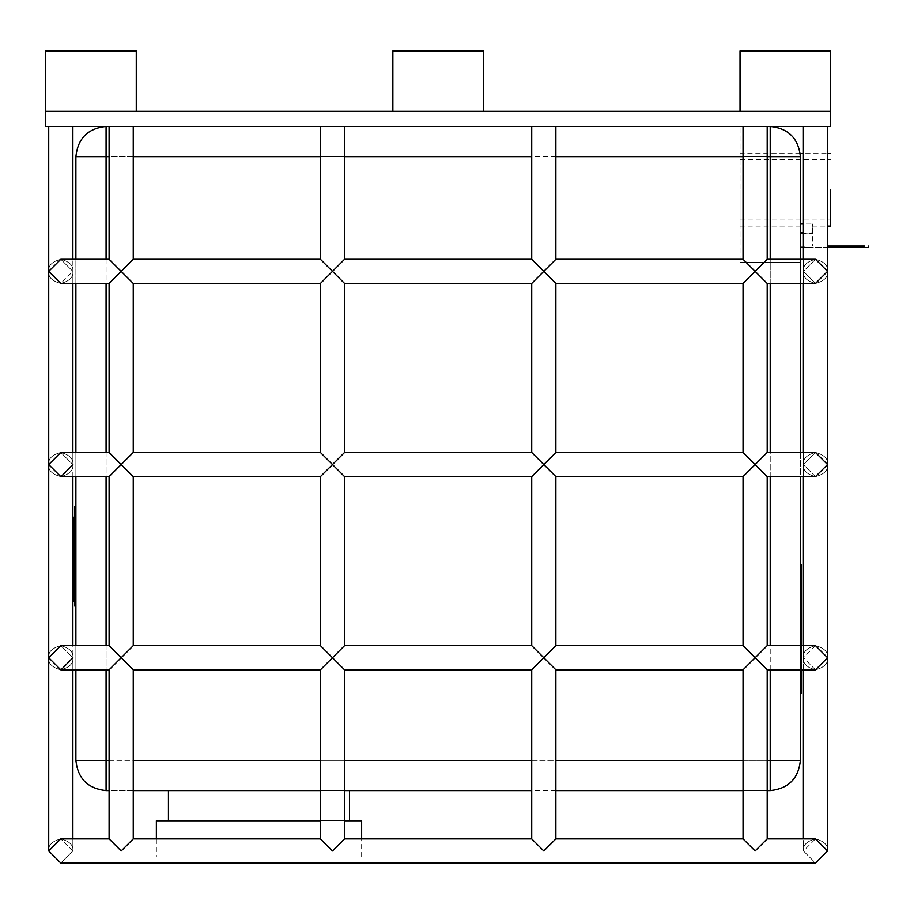 <?xml version="1.0" encoding="UTF-8"?>
<svg xmlns="http://www.w3.org/2000/svg" width="914" height="914" viewBox="0 0 914 914"><rect width="100%" height="100%" fill="white"/><g stroke="black" fill="none" stroke-linecap="round" stroke-linejoin="round"><path stroke-width="0.69" stroke-dasharray="4.57 3.43" d="M767.189 838.881L755.113 850.945L743.036 838.881L743.036 669.825L755.113 657.749L743.036 669.825L755.113 657.749L743.036 645.672L767.189 669.825L767.189 838.881L755.113 850.945L743.036 838.881L755.113 850.945L767.189 838.881L815.482 838.881L803.417 850.945C802.721 845.244 806.754 841.211 815.482 838.881C824.222 841.211 828.244 845.244 827.558 850.945L815.482 838.881L803.417 850.945C802.721 845.244 806.754 841.211 815.482 838.881C824.222 841.211 828.244 845.244 827.558 850.945C828.244 845.244 824.222 841.211 815.482 838.881C806.754 841.211 802.721 845.244 803.417 850.945L803.417 657.749C802.721 663.461 806.754 667.483 815.482 669.825C824.222 667.483 828.244 663.461 827.558 657.749C828.244 652.036 824.222 648.015 815.482 645.672C806.754 648.015 802.721 652.036 803.417 657.749L803.417 271.344C802.721 277.056 806.754 281.078 815.482 283.42C824.222 281.078 828.244 277.056 827.558 271.344C828.244 277.056 824.222 281.078 815.482 283.42C806.754 281.078 802.721 277.056 803.417 271.344C802.721 277.056 806.754 281.078 815.482 283.42C824.222 281.078 828.244 277.056 827.558 271.344C828.244 277.056 824.222 281.078 815.482 283.42C806.754 281.078 802.721 277.056 803.417 271.344C802.721 277.056 806.754 281.078 815.482 283.42C824.222 281.078 828.244 277.056 827.558 271.344C828.244 277.056 824.222 281.078 815.482 283.42C806.754 281.078 802.721 277.056 803.417 271.344C802.721 277.056 806.754 281.078 815.482 283.42C824.222 281.078 828.244 277.056 827.558 271.344C828.244 277.056 824.222 281.078 815.482 283.42C806.754 281.078 802.721 277.056 803.417 271.344L815.482 283.42L827.558 271.344L827.558 126.44L803.417 126.44L827.558 126.44L803.417 126.44L827.558 126.44L803.417 126.44L827.558 126.44L803.417 126.44L827.558 126.44L827.558 271.344L827.558 126.44M803.417 669.825L803.417 657.749C802.721 652.036 806.754 648.015 815.482 645.672C824.222 648.015 828.244 652.036 827.558 657.749C828.244 663.461 824.222 667.483 815.482 669.825C806.754 667.483 802.721 663.461 803.417 657.749C802.721 652.036 806.754 648.015 815.482 645.672C824.222 648.015 828.244 652.036 827.558 657.749C828.244 663.461 824.222 667.483 815.482 669.825C806.754 667.483 802.721 663.461 803.417 657.749C802.721 652.036 806.754 648.015 815.482 645.672C824.222 648.015 828.244 652.036 827.558 657.749C828.244 663.461 824.222 667.483 815.482 669.825C806.754 667.483 802.721 663.461 803.417 657.749C802.721 652.036 806.754 648.015 815.482 645.672C824.222 648.015 828.244 652.036 827.558 657.749L827.558 850.945C828.244 845.244 824.222 841.211 815.482 838.881C806.754 841.211 802.721 845.244 803.417 850.945C802.721 845.244 806.754 841.211 815.482 838.881C824.222 841.211 828.244 845.244 827.558 850.945C828.244 845.244 824.222 841.211 815.482 838.881C806.754 841.211 802.721 845.244 803.417 850.945L815.482 863.022L827.558 850.945C828.244 845.244 824.222 841.211 815.482 838.881C806.754 841.211 802.721 845.244 803.417 850.945C802.721 845.244 806.754 841.211 815.482 838.881C824.222 841.211 828.244 845.244 827.558 850.945C828.244 845.244 824.222 841.211 815.482 838.881C806.754 841.211 802.721 845.244 803.417 850.945C802.721 845.244 806.754 841.211 815.482 838.881C824.222 841.211 828.244 845.244 827.558 850.945L827.558 464.552C828.244 458.839 824.222 454.818 815.482 452.476C806.754 454.818 802.721 458.839 803.417 464.552C802.721 470.253 806.754 474.286 815.482 476.617C824.222 474.286 828.244 470.253 827.558 464.552L827.558 271.344C828.244 277.056 824.222 281.078 815.482 283.42C806.754 281.078 802.721 277.056 803.417 271.344L815.482 283.42L767.189 283.42L755.113 271.344L743.036 283.42L755.113 271.344L767.189 283.42L767.189 452.476L743.036 476.617L755.113 464.552L767.189 476.617L755.113 464.552L767.189 476.617L767.189 645.672L755.113 657.749L767.189 645.672L755.113 657.749L767.189 669.825L743.036 645.672L743.036 476.617L755.113 464.552L743.036 452.476L743.036 283.42L755.113 271.344L767.189 283.42M61.067 476.617L48.716 464.552C48.031 458.839 52.052 454.818 60.792 452.476C69.533 454.818 73.554 458.839 72.869 464.552C73.554 470.253 69.533 474.286 60.792 476.617C52.052 474.286 48.031 470.253 48.716 464.552C48.031 470.253 52.052 474.286 60.792 476.617C69.533 474.286 73.554 470.253 72.869 464.552C73.554 470.253 69.533 474.286 60.792 476.617C52.052 474.286 48.031 470.253 48.716 464.552C48.031 470.253 52.052 474.286 60.792 476.617C69.533 474.286 73.554 470.253 72.869 464.552C73.554 470.253 69.533 474.286 60.792 476.617C52.052 474.286 48.031 470.253 48.716 464.552C48.031 458.839 52.052 454.818 60.792 452.476C69.533 454.818 73.554 458.839 72.869 464.552L60.792 476.617L48.716 464.552C48.031 470.253 52.052 474.286 60.792 476.617C69.533 474.286 73.554 470.253 72.869 464.552C73.554 470.253 69.533 474.286 60.792 476.617C52.052 474.286 48.031 470.253 48.716 464.552C48.031 458.839 52.052 454.818 60.792 452.476C69.533 454.818 73.554 458.839 72.869 464.552L72.869 271.344C73.554 277.056 69.533 281.078 60.792 283.42C52.052 281.078 48.031 277.056 48.716 271.344C48.031 277.056 52.052 281.078 60.792 283.42C69.533 281.078 73.554 277.056 72.869 271.344C73.554 277.056 69.533 281.078 60.792 283.42C52.052 281.078 48.031 277.056 48.716 271.344C48.031 277.056 52.052 281.078 60.792 283.42C69.533 281.078 73.554 277.056 72.869 271.344C73.554 277.056 69.533 281.078 60.792 283.42C52.052 281.078 48.031 277.056 48.716 271.344C48.031 277.056 52.052 281.078 60.792 283.42C69.533 281.078 73.554 277.056 72.869 271.344C73.554 277.056 69.533 281.078 60.792 283.42C52.052 281.078 48.031 277.056 48.716 271.344C48.031 277.056 52.052 281.078 60.792 283.42C69.533 281.078 73.554 277.056 72.869 271.344C73.554 277.056 69.533 281.078 60.792 283.42C52.052 281.078 48.031 277.056 48.716 271.344C48.031 277.056 52.052 281.078 60.792 283.42C69.533 281.078 73.554 277.056 72.869 271.344L60.792 283.42L48.716 271.344C48.031 265.631 52.052 261.61 60.792 259.268C69.533 261.61 73.554 265.631 72.869 271.344L60.792 283.42L109.097 283.42L121.174 271.344L109.097 283.42L121.174 271.344L133.25 283.42L121.174 271.344L133.25 283.42L133.25 452.476L121.174 464.552L133.25 476.617L121.174 464.552L133.25 452.476L109.097 476.617L121.174 464.552L133.25 476.617L133.25 645.672L121.174 657.749L133.25 645.672L121.174 657.749L133.25 669.825L121.174 657.749L133.25 669.825L133.25 838.881L121.174 850.945L133.25 838.881L121.174 850.945L109.097 838.881L109.097 669.825L121.174 657.749L109.097 669.825L121.174 657.749L109.097 645.672L109.097 476.617L121.174 464.552L109.097 452.476L109.097 283.42M61.067 669.825L48.716 657.749C48.031 652.036 52.052 648.015 60.792 645.672C69.533 648.015 73.554 652.036 72.869 657.749C73.554 663.461 69.533 667.483 60.792 669.825C52.052 667.483 48.031 663.461 48.716 657.749C48.031 652.036 52.052 648.015 60.792 645.672C69.533 648.015 73.554 652.036 72.869 657.749C73.554 663.461 69.533 667.483 60.792 669.825C52.052 667.483 48.031 663.461 48.716 657.749C48.031 652.036 52.052 648.015 60.792 645.672C69.533 648.015 73.554 652.036 72.869 657.749C73.554 663.461 69.533 667.483 60.792 669.825C52.052 667.483 48.031 663.461 48.716 657.749C48.031 652.036 52.052 648.015 60.792 645.672C69.533 648.015 73.554 652.036 72.869 657.749C73.554 663.461 69.533 667.483 60.792 669.825C52.052 667.483 48.031 663.461 48.716 657.749C48.031 652.036 52.052 648.015 60.792 645.672C69.533 648.015 73.554 652.036 72.869 657.749L60.792 669.825L48.716 657.749L48.716 126.44L72.869 126.44L48.716 126.44L72.869 126.44L48.716 126.44L72.869 126.44L48.716 126.44L72.869 126.44L48.716 126.44L72.869 126.44L48.716 126.44L48.716 271.344C48.031 265.631 52.052 261.61 60.792 259.268C69.533 261.61 73.554 265.631 72.869 271.344L72.869 259.268M109.097 645.672L121.174 657.749L109.097 645.672L60.792 645.672L48.716 657.749L48.716 464.552L48.716 657.749C48.031 663.461 52.052 667.483 60.792 669.825C69.533 667.483 73.554 663.461 72.869 657.749C73.554 652.036 69.533 648.015 60.792 645.672C52.052 648.015 48.031 652.036 48.716 657.749C48.031 663.461 52.052 667.483 60.792 669.825C69.533 667.483 73.554 663.461 72.869 657.749C73.554 652.036 69.533 648.015 60.792 645.672C52.052 648.015 48.031 652.036 48.716 657.749C48.031 663.461 52.052 667.483 60.792 669.825C69.533 667.483 73.554 663.461 72.869 657.749C73.554 652.036 69.533 648.015 60.792 645.672C52.052 648.015 48.031 652.036 48.716 657.749C48.031 663.461 52.052 667.483 60.792 669.825C69.533 667.483 73.554 663.461 72.869 657.749C73.554 652.036 69.533 648.015 60.792 645.672C52.052 648.015 48.031 652.036 48.716 657.749C48.031 663.461 52.052 667.483 60.792 669.825C69.533 667.483 73.554 663.461 72.869 657.749C73.554 652.036 69.533 648.015 60.792 645.672C52.052 648.015 48.031 652.036 48.716 657.749L48.716 850.945L48.716 657.749L48.716 850.945L60.792 838.881L72.869 850.945C73.554 845.244 69.533 841.211 60.792 838.881C52.052 841.211 48.031 845.244 48.716 850.945C48.031 845.244 52.052 841.211 60.792 838.881C69.533 841.211 73.554 845.244 72.869 850.945C73.554 845.244 69.533 841.211 60.792 838.881C52.052 841.211 48.031 845.244 48.716 850.945C48.031 845.244 52.052 841.211 60.792 838.881C69.533 841.211 73.554 845.244 72.869 850.945C73.554 845.244 69.533 841.211 60.792 838.881C52.052 841.211 48.031 845.244 48.716 850.945C48.031 845.244 52.052 841.211 60.792 838.881C69.533 841.211 73.554 845.244 72.869 850.945C73.554 845.244 69.533 841.211 60.792 838.881C52.052 841.211 48.031 845.244 48.716 850.945C48.031 845.244 52.052 841.211 60.792 838.881C69.533 841.211 73.554 845.244 72.869 850.945C73.554 845.244 69.533 841.211 60.792 838.881C52.052 841.211 48.031 845.244 48.716 850.945C48.031 845.244 52.052 841.211 60.792 838.881C69.533 841.211 73.554 845.244 72.869 850.945L60.792 863.022L48.716 850.945L48.716 464.552C48.031 458.839 52.052 454.818 60.792 452.476C69.533 454.818 73.554 458.839 72.869 464.552L72.869 271.344C73.554 265.631 69.533 261.61 60.792 259.268C52.052 261.61 48.031 265.631 48.716 271.344C48.031 265.631 52.052 261.61 60.792 259.268C69.533 261.61 73.554 265.631 72.869 271.344C73.554 265.631 69.533 261.61 60.792 259.268C52.052 261.61 48.031 265.631 48.716 271.344L48.716 126.44L48.716 271.344C48.031 265.631 52.052 261.61 60.792 259.268C69.533 261.61 73.554 265.631 72.869 271.344C73.554 265.631 69.533 261.61 60.792 259.268C52.052 261.61 48.031 265.631 48.716 271.344C48.031 265.631 52.052 261.61 60.792 259.268C69.533 261.61 73.554 265.631 72.869 271.344C73.554 265.631 69.533 261.61 60.792 259.268C52.052 261.61 48.031 265.631 48.716 271.344L60.792 259.268L72.869 271.344C73.554 265.631 69.533 261.61 60.792 259.268C52.052 261.61 48.031 265.631 48.716 271.344L48.716 464.552C48.031 470.253 52.052 474.286 60.792 476.617C69.533 474.286 73.554 470.253 72.869 464.552L72.869 452.476M803.417 476.617L803.417 464.552C802.721 470.253 806.754 474.286 815.482 476.617C824.222 474.286 828.244 470.253 827.558 464.552C828.244 470.253 824.222 474.286 815.482 476.617C806.754 474.286 802.721 470.253 803.417 464.552C802.721 458.839 806.754 454.818 815.482 452.476C824.222 454.818 828.244 458.839 827.558 464.552L827.558 271.344C828.244 265.631 824.222 261.61 815.482 259.268C806.754 261.61 802.721 265.631 803.417 271.344C802.721 265.631 806.754 261.61 815.482 259.268C824.222 261.61 828.244 265.631 827.558 271.344C828.244 265.631 824.222 261.61 815.482 259.268C806.754 261.61 802.721 265.631 803.417 271.344L803.417 259.268L803.417 271.344C802.721 265.631 806.754 261.61 815.482 259.268C824.222 261.61 828.244 265.631 827.558 271.344C828.244 265.631 824.222 261.61 815.482 259.268C806.754 261.61 802.721 265.631 803.417 271.344L803.417 126.44L803.417 271.344C802.721 265.631 806.754 261.61 815.482 259.268C824.222 261.61 828.244 265.631 827.558 271.344C828.244 265.631 824.222 261.61 815.482 259.268C806.754 261.61 802.721 265.631 803.417 271.344C802.721 265.631 806.754 261.61 815.482 259.268C824.222 261.61 828.244 265.631 827.558 271.344L815.482 259.268L803.417 271.344C802.721 277.056 806.754 281.078 815.482 283.42C824.222 281.078 828.244 277.056 827.558 271.344L827.558 464.552C828.244 470.253 824.222 474.286 815.482 476.617C806.754 474.286 802.721 470.253 803.417 464.552L803.417 271.344L803.417 464.552C802.721 470.253 806.754 474.286 815.482 476.617C824.222 474.286 828.244 470.253 827.558 464.552C828.244 470.253 824.222 474.286 815.482 476.617C806.754 474.286 802.721 470.253 803.417 464.552L815.482 476.617L827.558 464.552L827.558 271.344M743.036 452.476L755.113 464.552L743.036 452.476L555.872 452.476L555.872 283.42L543.796 271.344L531.72 283.42L543.796 271.344L555.872 283.42L543.796 271.344L555.872 259.268L555.872 126.44L531.72 126.44L555.872 126.44M743.036 838.881L555.872 838.881L543.796 850.945L555.872 838.881L543.796 850.945L531.72 838.881L543.796 850.945L531.72 838.881L531.72 669.825L543.796 657.749L555.872 669.825L543.796 657.749L531.72 669.825L543.796 657.749L531.72 645.672L543.796 657.749L555.872 645.672L555.872 476.617L543.796 464.552L555.872 476.617L543.796 464.552L555.872 452.476L531.72 476.617L543.796 464.552L531.72 452.476L531.72 283.42L543.796 271.344L531.72 259.268L531.72 126.44M531.72 452.476L543.796 464.552L531.72 452.476L344.555 452.476L344.555 283.42L332.479 271.344L320.414 283.42L332.479 271.344L344.555 283.42L332.479 271.344L344.555 259.268L344.555 126.44L320.414 126.44L344.555 126.44M531.72 838.881L344.555 838.881L332.479 850.945L344.555 838.881L332.479 850.945L320.414 838.881L332.479 850.945L320.414 838.881L320.414 669.825L332.479 657.749L344.555 669.825L332.479 657.749L320.414 669.825L332.479 657.749L320.414 645.672L332.479 657.749L344.555 645.672L344.555 476.617L332.479 464.552L344.555 476.617L332.479 464.552L344.555 452.476L320.414 476.617L332.479 464.552L320.414 452.476L320.414 283.42L332.479 271.344L320.414 259.268L320.414 126.44M320.414 452.476L332.479 464.552L320.414 452.476L133.25 452.476M109.097 452.476L121.174 464.552L109.097 452.476L60.792 452.476L72.869 464.552L60.792 476.617L109.097 476.617M803.417 838.881L803.417 464.552C802.721 458.839 806.754 454.818 815.482 452.476C824.222 454.818 828.244 458.839 827.558 464.552C828.244 470.253 824.222 474.286 815.482 476.617C806.754 474.286 802.721 470.253 803.417 464.552C802.721 458.839 806.754 454.818 815.482 452.476C824.222 454.818 828.244 458.839 827.558 464.552C828.244 470.253 824.222 474.286 815.482 476.617C806.754 474.286 802.721 470.253 803.417 464.552L803.417 452.476M803.417 283.42L803.417 464.552C802.721 470.253 806.754 474.286 815.482 476.617C824.222 474.286 828.244 470.253 827.558 464.552C828.244 458.839 824.222 454.818 815.482 452.476C806.754 454.818 802.721 458.839 803.417 464.552C802.721 458.839 806.754 454.818 815.482 452.476C824.222 454.818 828.244 458.839 827.558 464.552C828.244 458.839 824.222 454.818 815.482 452.476C806.754 454.818 802.721 458.839 803.417 464.552L815.482 476.617L767.189 476.617M743.036 645.672L555.872 645.672L543.796 657.749L531.72 645.672L531.72 476.617L555.872 452.476M531.72 645.672L344.555 645.672L332.479 657.749L320.414 645.672L320.414 476.617L344.555 452.476M48.716 464.552C48.031 470.253 52.052 474.286 60.792 476.617C69.533 474.286 73.554 470.253 72.869 464.552C73.554 458.839 69.533 454.818 60.792 452.476C52.052 454.818 48.031 458.839 48.716 464.552C48.031 458.839 52.052 454.818 60.792 452.476C69.533 454.818 73.554 458.839 72.869 464.552C73.554 458.839 69.533 454.818 60.792 452.476C52.052 454.818 48.031 458.839 48.716 464.552L60.792 452.476L72.869 464.552C73.554 458.839 69.533 454.818 60.792 452.476C52.052 454.818 48.031 458.839 48.716 464.552C48.031 458.839 52.052 454.818 60.792 452.476C69.533 454.818 73.554 458.839 72.869 464.552C73.554 458.839 69.533 454.818 60.792 452.476C52.052 454.818 48.031 458.839 48.716 464.552M72.869 283.42L72.869 271.344L60.792 259.268L109.097 259.268L109.097 126.44L133.25 126.44L109.097 126.44M767.189 645.672L815.482 645.672L803.417 657.749C802.721 652.036 806.754 648.015 815.482 645.672C824.222 648.015 828.244 652.036 827.558 657.749L815.482 645.672L803.417 657.749C802.721 663.461 806.754 667.483 815.482 669.825C824.222 667.483 828.244 663.461 827.558 657.749L827.558 850.945L827.558 657.749C828.244 652.036 824.222 648.015 815.482 645.672C806.754 648.015 802.721 652.036 803.417 657.749C802.721 663.461 806.754 667.483 815.482 669.825C824.222 667.483 828.244 663.461 827.558 657.749C828.244 652.036 824.222 648.015 815.482 645.672C806.754 648.015 802.721 652.036 803.417 657.749C802.721 663.461 806.754 667.483 815.482 669.825C824.222 667.483 828.244 663.461 827.558 657.749C828.244 652.036 824.222 648.015 815.482 645.672C806.754 648.015 802.721 652.036 803.417 657.749C802.721 663.461 806.754 667.483 815.482 669.825C824.222 667.483 828.244 663.461 827.558 657.749C828.244 663.461 824.222 667.483 815.482 669.825C806.754 667.483 802.721 663.461 803.417 657.749L803.417 850.945L803.417 657.749L815.482 669.825L827.558 657.749C828.244 663.461 824.222 667.483 815.482 669.825C806.754 667.483 802.721 663.461 803.417 657.749L803.417 645.672M767.189 669.825L815.482 669.825L803.417 657.749C802.721 652.036 806.754 648.015 815.482 645.672C824.222 648.015 828.244 652.036 827.558 657.749L827.558 464.552C828.244 458.839 824.222 454.818 815.482 452.476C806.754 454.818 802.721 458.839 803.417 464.552C802.721 470.253 806.754 474.286 815.482 476.617C824.222 474.286 828.244 470.253 827.558 464.552L815.482 452.476L803.417 464.552C802.721 458.839 806.754 454.818 815.482 452.476C824.222 454.818 828.244 458.839 827.558 464.552C828.244 458.839 824.222 454.818 815.482 452.476C806.754 454.818 802.721 458.839 803.417 464.552L803.417 657.749L803.417 464.552L815.482 452.476L767.189 452.476M109.097 838.881L121.174 850.945L109.097 838.881L60.792 838.881L72.869 850.945L72.869 645.672M72.869 476.617L72.869 464.552M555.872 645.672L543.796 657.749L555.872 669.825L555.872 838.881M344.555 645.672L332.479 657.749L344.555 669.825L344.555 838.881M72.869 838.881L72.869 657.749L72.869 850.945L72.869 657.749L60.792 669.825L109.097 669.825M72.869 669.825L72.869 657.749L60.792 645.672L72.869 657.749M803.417 850.945L815.482 863.022L60.792 863.022L72.869 850.945M767.189 126.44L743.036 126.44L767.189 126.44L743.036 126.44L767.189 126.44L767.189 259.268L755.113 271.344L767.189 259.268L755.113 271.344L743.036 259.268L743.036 126.44M743.036 259.268L755.113 271.344L743.036 259.268L555.872 259.268L543.796 271.344L531.72 259.268L543.796 271.344L555.872 259.268M320.414 259.268L332.479 271.344L320.414 259.268L133.25 259.268L133.25 126.44M133.25 259.268L121.174 271.344L133.25 259.268L121.174 271.344L109.097 259.268M827.558 247.237L803.417 247.237L803.417 153.609L827.558 153.609M156.363 856.989L361.636 856.989L156.363 856.989L156.363 838.881M361.636 856.989L361.636 838.881M344.555 820.761L320.414 820.761M349.559 820.761L168.439 820.761L349.559 820.761M349.559 790.576L168.439 790.576L349.559 790.576M740.02 189.838L740.02 226.066L740.02 189.838M830.586 189.838L830.586 226.066L830.586 189.838M800.39 223.987L800.39 232.739L800.39 223.987C800.39 226.741 800.39 226.741 800.39 223.987C800.39 226.741 800.39 226.741 800.39 223.987L812.466 223.987C812.466 226.741 812.466 226.741 812.466 223.987C812.466 226.741 812.466 226.741 812.466 223.987L803.417 223.987M483.426 111.348L483.426 50.978L392.86 50.978L483.426 50.978L483.426 111.348L392.86 111.348L830.586 111.348L740.02 111.348L830.586 111.348L740.02 111.348L740.02 50.978L740.02 111.348L830.586 111.348L830.586 50.978L830.586 126.44L45.7 126.44L45.7 50.978L45.7 111.348L483.426 111.348L483.426 50.978L392.86 50.978L392.86 111.348L392.86 50.978L392.86 111.348L392.86 50.978L483.426 50.978L483.426 111.348L483.426 50.978L392.86 50.978L392.86 111.348M74.685 558.945L74.685 601.172L74.685 558.945L73.474 558.945L73.474 517.198M73.474 519.255L73.474 599.127L74.685 599.127L74.685 519.255L74.685 599.127L74.685 519.255L74.685 599.127L74.685 519.255L74.685 599.127L73.474 599.127L73.474 519.255L74.685 519.255L73.474 519.255L73.474 554.067L74.685 554.067L73.474 554.067L73.474 519.255L74.685 519.255L73.474 519.255L73.474 599.127L74.685 599.127L73.474 599.127L73.474 568.405L74.685 568.405L74.685 584.789L74.685 568.405L73.474 568.405L73.474 599.127L74.685 599.127L73.474 599.127L73.474 519.255L74.685 519.255L73.474 519.255L73.474 599.127L73.474 519.255L74.685 519.255M75.885 506.756L74.685 506.756L74.685 605.708L75.885 605.708L75.885 506.756L75.885 605.708M75.885 669.825L75.885 645.672M75.885 476.617L75.885 452.476M75.885 283.42L75.885 259.268M75.885 156.637L75.885 760.391C77.804 778.591 87.87 788.656 106.081 790.576L770.205 790.576C788.416 788.656 798.47 778.591 800.39 760.391L800.39 156.637C798.47 138.425 788.416 128.36 770.205 126.44L106.081 126.44C87.87 128.36 77.804 138.425 75.885 156.637L770.205 156.637L770.205 760.391L106.081 760.391L106.081 126.44L770.205 126.44C788.416 128.36 798.47 138.425 800.39 156.637C798.47 138.425 788.416 128.36 770.205 126.44L740.02 126.44L740.02 262.284L740.02 126.44L770.205 126.44L770.205 156.637L800.39 156.637M800.39 259.268L800.39 283.42M800.39 452.476L800.39 476.617M800.39 645.672L800.39 669.825M800.39 565.023L800.39 693.098L800.39 565.023M767.189 790.576L743.036 790.576M555.872 790.576L531.72 790.576M344.555 790.576L320.414 790.576M133.25 790.576L109.097 790.576M740.02 262.284L800.39 262.284L740.02 262.284M800.39 247.237L800.39 232.739L800.39 233.344L811.861 233.344L812.466 223.987L812.466 233.344L812.466 232.739L803.417 233.344M812.466 246.026L804.137 246.026L804.137 247.237L808.73 247.237L808.73 246.026L812.466 246.026L812.466 233.344L811.861 233.344L812.466 233.344M811.861 233.344L812.466 232.739L811.861 233.344M800.995 233.344L800.39 232.739L800.995 233.344M808.73 246.026L868.3 246.026M827.558 246.026L804.137 246.026M808.73 247.237L868.3 247.237M156.363 820.761L361.636 820.761M801.601 693.098L801.601 629.061L800.39 629.061M801.601 629.061L801.601 565.023M801.601 645.672L801.601 669.825M73.474 584.789L73.474 568.405L73.474 584.789L74.685 584.789L73.474 584.789M73.474 554.067L74.685 554.067M73.474 555.278L74.685 555.278M73.474 576.437L74.685 576.437L73.474 576.448M73.474 599.127L74.685 599.127L73.474 599.127M73.474 568.405L74.685 568.405L73.474 568.405M73.474 583.201L74.685 583.201M73.474 601.172L73.474 558.945M73.474 586.834L73.474 531.537L73.474 586.834L74.685 586.834L74.685 531.537L74.685 586.834M73.474 559.219L74.685 559.219M73.474 559.139L74.685 559.139M73.474 559.025L74.685 559.025M73.474 537.683L74.685 537.683M73.474 531.537L74.685 531.537M740.02 111.348L740.02 50.978L830.586 50.978L740.02 50.978L830.586 50.978L740.02 50.978L740.02 111.348L740.02 50.978L830.586 50.978L830.586 111.348M136.266 111.348L136.266 50.978L136.266 111.348L136.266 50.978L45.7 50.978L136.266 50.978L45.7 50.978L136.266 50.978L136.266 111.348L136.266 50.978L45.7 50.978L45.7 111.348M344.555 259.268L332.479 271.344L344.555 259.268L531.72 259.268M767.189 259.268L815.482 259.268L803.417 271.344M109.097 760.391L133.25 760.391M320.414 760.391L344.555 760.391M531.72 760.391L555.872 760.391M743.036 760.391L767.189 760.391M106.081 259.268L106.081 283.42M106.081 452.476L106.081 476.617M106.081 645.672L106.081 669.825M767.189 156.637L743.036 156.637M555.872 156.637L531.72 156.637M344.555 156.637L320.414 156.637M133.25 156.637L109.097 156.637M770.205 669.825L770.205 645.672M770.205 476.617L770.205 452.476M770.205 283.42L770.205 259.268M770.205 790.576L770.205 760.391L800.39 760.391M75.885 760.391L106.081 760.391L106.081 790.576M803.417 232.739L800.39 232.739M864.564 247.237L864.564 246.026M743.036 476.617L555.872 476.617M531.72 476.617L344.555 476.617M320.414 476.617L133.25 476.617M743.036 669.825L555.872 669.825M531.72 669.825L344.555 669.825M320.414 669.825L133.25 669.825M320.414 838.881L133.25 838.881M320.414 283.42L133.25 283.42M531.72 283.42L344.555 283.42M743.036 283.42L555.872 283.42M740.02 159.653L830.586 159.653M812.466 226.066L827.558 226.066M800.39 226.066L740.02 226.066M800.241 153.609L740.02 153.609M740.02 220.023L830.586 220.023M320.414 645.672L133.25 645.672"/><path stroke-width="1.37" d="M133.25 838.881L320.414 838.881L332.479 850.945L344.555 838.881L531.72 838.881L543.796 850.945L555.872 838.881L743.036 838.881L755.113 850.945L767.189 838.881L767.189 669.825L815.482 669.825L827.558 657.749L827.558 850.945L815.482 863.022L60.792 863.022L48.716 850.945L60.792 838.881L109.097 838.881L121.174 850.945L133.25 838.881L133.25 669.825L121.174 657.749L109.097 669.825L60.792 669.825L48.716 657.749L60.792 645.672L109.097 645.672L121.174 657.749L133.25 645.672L320.414 645.672L332.479 657.749L344.555 645.672L531.72 645.672L543.796 657.749L555.872 645.672L743.036 645.672L755.113 657.749L767.189 645.672L767.189 476.617L815.482 476.617L827.558 464.552L827.558 126.44M803.417 452.476L803.417 283.42M767.189 476.617L755.113 464.552L767.189 452.476L767.189 283.42L755.113 271.344L743.036 283.42L743.036 452.476L755.113 464.552L743.036 476.617L743.036 645.672M555.872 645.672L555.872 476.617L543.796 464.552L555.872 452.476L555.872 283.42L543.796 271.344L531.72 283.42L531.72 452.476L543.796 464.552L531.72 476.617L531.72 645.672M344.555 645.672L344.555 476.617L332.479 464.552L344.555 452.476L344.555 283.42L332.479 271.344L320.414 283.42L320.414 452.476L332.479 464.552L320.414 476.617L320.414 645.672M133.25 645.672L133.25 476.617L121.174 464.552L133.25 452.476L133.25 283.42L121.174 271.344L109.097 283.42L109.097 452.476L121.174 464.552L109.097 476.617L109.097 645.672M72.869 452.476L72.869 283.42M109.097 476.617L60.792 476.617L48.716 464.552L48.716 126.44M72.869 464.552L61.067 476.617M767.189 645.672L815.482 645.672L827.558 657.749L827.558 464.552L815.482 452.476L767.189 452.476M803.417 645.672L803.417 476.617M72.869 645.672L72.869 476.617M48.716 850.945L48.716 464.552L60.792 452.476L109.097 452.476M767.189 669.825L755.113 657.749L743.036 669.825L743.036 838.881M555.872 838.881L555.872 669.825L543.796 657.749L531.72 669.825L531.72 838.881M344.555 838.881L344.555 669.825L332.479 657.749L320.414 669.825L320.414 838.881M72.869 657.749L61.067 669.825M109.097 838.881L109.097 669.825M803.417 838.881L803.417 669.825M72.869 838.881L72.869 669.825M109.097 283.42L60.792 283.42L48.716 271.344L60.792 259.268L109.097 259.268L109.097 126.44M767.189 283.42L815.482 283.42L827.558 271.344L815.482 259.268L767.189 259.268L767.189 126.44M109.097 259.268L121.174 271.344L133.25 259.268L320.414 259.268L332.479 271.344L344.555 259.268L531.72 259.268L543.796 271.344L555.872 259.268L743.036 259.268L755.113 271.344L767.189 259.268M743.036 259.268L743.036 126.44M555.872 259.268L555.872 126.44M531.72 259.268L531.72 126.44M344.555 259.268L344.555 126.44M320.414 259.268L320.414 126.44M800.39 247.237L803.417 247.237L803.417 259.268L803.417 126.44L803.417 153.609L800.241 153.609M133.25 259.268L133.25 126.44M72.869 259.268L72.869 126.44M361.636 838.881L361.636 820.761L344.555 820.761M320.414 820.761L156.363 820.761L156.363 838.881M349.559 820.761L349.559 790.576M168.439 820.761L168.439 790.576M803.417 223.987L800.39 223.987M830.586 189.838L830.586 226.066L830.586 189.838M827.558 850.945L815.482 838.881L767.189 838.881M136.266 111.348L830.586 111.348L830.586 126.44L45.7 126.44L45.7 111.348L136.266 111.348L136.266 50.978L45.7 50.978L45.7 111.348M75.885 605.708L74.685 605.708L74.685 506.756L75.885 506.756M109.097 790.576L106.081 790.576C87.87 788.656 77.804 778.591 75.885 760.391L75.885 669.825M75.885 645.672L75.885 476.617M75.885 452.476L75.885 283.42M75.885 259.268L75.885 156.637C77.804 138.425 87.87 128.36 106.081 126.44L106.081 259.268M770.205 259.268L770.205 156.637L800.39 156.637L800.39 259.268M800.39 283.42L800.39 452.476M800.39 476.617L800.39 645.672M800.39 669.825L800.39 760.391L770.205 760.391L770.205 669.825M800.39 760.391C798.47 778.591 788.416 788.656 770.205 790.576L767.189 790.576M743.036 790.576L555.872 790.576M531.72 790.576L344.555 790.576M320.414 790.576L133.25 790.576M800.39 156.637C798.47 138.425 788.416 128.36 770.205 126.44L770.205 156.637L767.189 156.637M803.417 233.344L800.39 232.739L800.995 233.344L800.39 233.344M864.564 246.026L827.558 246.026M864.564 247.237L827.558 247.237M800.39 629.061L801.601 629.061L801.601 565.023L800.39 565.023M801.601 629.061L801.601 645.672M801.601 669.825L801.601 693.098L800.39 693.098M74.685 517.198L73.474 517.198L73.474 519.255L74.685 519.255M73.474 519.255L73.474 599.127L74.685 599.127M73.474 599.127L73.474 601.172L74.685 601.172M740.02 111.348L740.02 50.978L830.586 50.978L830.586 111.348M483.426 111.348L483.426 50.978L392.86 50.978L392.86 111.348M106.081 669.825L106.081 760.391L109.097 760.391M133.25 760.391L320.414 760.391M344.555 760.391L531.72 760.391M555.872 760.391L743.036 760.391M767.189 760.391L770.205 760.391L770.205 790.576M106.081 283.42L106.081 452.476M106.081 476.617L106.081 645.672M743.036 156.637L555.872 156.637M531.72 156.637L344.555 156.637M320.414 156.637L133.25 156.637M109.097 156.637L75.885 156.637M770.205 645.672L770.205 476.617M770.205 452.476L770.205 283.42M106.081 790.576L106.081 760.391L75.885 760.391M800.39 232.739L803.417 232.739M859.96 247.237L859.96 246.026M555.872 476.617L743.036 476.617M344.555 476.617L531.72 476.617M133.25 476.617L320.414 476.617M555.872 669.825L743.036 669.825M344.555 669.825L531.72 669.825M133.25 669.825L320.414 669.825M133.25 283.42L320.414 283.42M344.555 283.42L531.72 283.42M555.872 283.42L743.036 283.42M827.558 226.066L830.586 226.066M830.586 153.609L827.558 153.609M868.3 246.026L868.3 247.237M133.25 452.476L320.414 452.476M344.555 452.476L531.72 452.476M555.872 452.476L743.036 452.476"/></g></svg>
